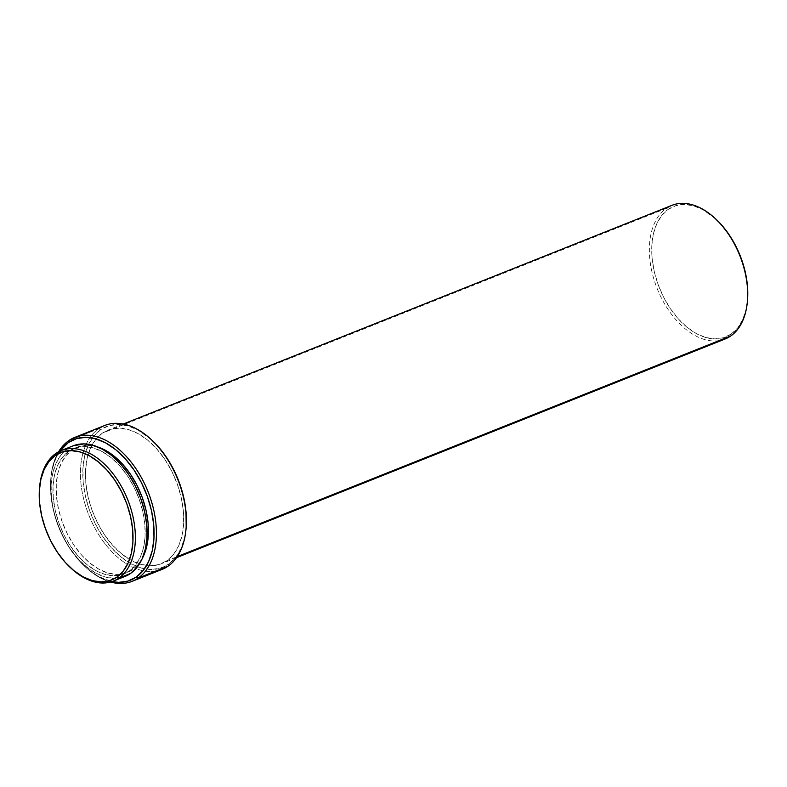 <?xml version="1.0" encoding="UTF-8"?>
<svg xmlns="http://www.w3.org/2000/svg" width="787" height="787" viewBox="0 0 787 787"><rect width="100%" height="100%" fill="white"/><g stroke="black" fill="none" stroke-linecap="round" stroke-linejoin="round"><path stroke-width="0.59" stroke-dasharray="3.94 2.95" d="M39.507 488.225A70.269 43.472 -111.7 0 0 71.587 568.706L70.751 567.939M72.876 445.914L55.857 453.46L67.574 448.797A70.269 43.472 -111.7 0 0 60.629 531.815A70.269 43.472 -111.7 0 0 125.074 576.399M71.184 568.332A70.269 43.472 68.3 0 1 39.478 488.786M132.531 569.709L129.304 570.998A67.505 41.76 68.3 0 1 124.051 573.821A67.505 41.76 68.3 0 1 62.143 531.009A67.505 41.76 68.3 0 1 68.813 451.246L72.04 449.957A67.505 41.76 -111.7 0 0 65.37 529.72A67.505 41.76 -111.7 0 0 127.287 572.543A67.505 41.76 -111.7 0 0 132.531 569.709L138.748 563.836L142.339 558.377A67.505 41.76 -111.7 0 1 132.531 569.709L125.153 573.28L116.899 574.412L108.075 573.064L99.034 569.286L90.111 563.226L81.661 555.11L74.008 545.253L67.436 534.039L62.203 521.889L58.513 509.278L56.507 496.695L56.261 484.605L57.776 473.499L61.012 463.779L65.823 455.83L72.04 449.957L68.813 451.246A67.505 41.76 68.3 0 1 74.067 448.413A67.505 41.76 68.3 0 1 135.974 491.236A67.505 41.76 68.3 0 1 129.304 570.998L132.531 569.709M58.602 451.777A77.46 47.918 -111.7 0 0 50.771 478.968A77.46 47.918 -111.7 0 0 86.127 567.683A77.46 47.918 -111.7 0 0 110.514 582.016A77.46 47.918 68.3 0 1 58.986 527.093A77.46 47.918 68.3 0 1 58.602 451.777M111.892 581.603A75.798 46.895 68.3 0 1 85.291 566.915A75.798 46.895 68.3 0 1 50.683 480.1A75.798 46.895 68.3 0 1 59.881 451.138L55.936 458.113L52.306 469.022L50.594 481.506L50.88 495.072L53.132 509.209L57.274 523.375L63.147 537.009L70.525 549.611L79.123 560.678L88.616 569.788L98.631 576.596L111.892 581.603M155.462 571.185A77.46 47.918 68.3 0 1 88.872 515.18A77.46 47.918 68.3 0 1 98.67 428.728L68.794 440.641L98.67 428.728A77.46 47.918 -111.7 0 0 91.017 520.256A77.46 47.918 -111.7 0 0 162.063 569.394M151.379 439.687L138.256 430.194L128.094 425.954L118.188 424.439L108.921 425.708L100.628 429.722L98.67 428.728L100.628 429.722A75.798 46.895 -111.7 0 0 95.453 524.132A75.798 46.895 -111.7 0 0 168.556 564.19L168.093 566.148L168.556 564.19L175.54 557.599L180.951 548.677L184.581 537.767L186.185 526.828M719.023 340.643A71.932 44.495 68.3 0 1 657.184 288.642A71.932 44.495 68.3 0 1 666.294 208.368L102.369 433.155A71.932 44.495 68.3 0 1 107.957 430.145A71.932 44.495 68.3 0 1 173.927 475.771A71.932 44.495 68.3 0 1 166.824 560.757L177.282 556.596L166.824 560.757A71.932 44.495 68.3 0 1 161.227 563.777A71.932 44.495 68.3 0 1 95.257 518.141A71.932 44.495 68.3 0 1 102.369 433.155L666.294 208.368A71.932 44.495 -111.7 0 0 659.181 293.354A71.932 44.495 -111.7 0 0 725.152 338.981M715.294 218.599L703.125 209.795L693.711 205.86L684.533 204.453L675.935 205.633L668.252 209.352L666.294 208.368L668.252 209.352A70.269 43.472 -111.7 0 0 663.451 296.876A70.269 43.472 -111.7 0 0 731.221 334.013L730.749 335.97L731.221 334.013L737.694 327.904L742.702 319.63L746.066 309.507L747.561 299.375M715.068 218.393A70.269 43.472 -111.7 0 0 668.252 209.352L661.778 215.471L656.761 223.744L653.397 233.857L651.813 245.426L652.069 257.998L654.164 271.112L658.011 284.235L663.451 296.876L670.288 308.553L678.266 318.814L687.061 327.264L696.338 333.57L705.752 337.505L714.94 338.912L723.538 337.731L731.221 334.013A70.269 43.472 -111.7 0 0 747.571 299.247M671.891 205.348A71.932 44.495 -111.7 0 0 666.294 208.368M151.173 439.5A75.798 46.895 -111.7 0 0 100.628 429.722L93.643 436.313L88.233 445.235L84.612 456.145L82.901 468.629L83.186 482.195L85.439 496.331L89.58 510.497L95.453 524.132L102.831 536.734L111.429 547.801L120.923 556.911L130.937 563.718L141.089 567.958L150.996 569.473L160.273 568.204L168.556 564.19A75.798 46.895 -111.7 0 0 186.194 526.69M102.369 433.155L110.229 429.348L119.034 428.138L128.429 429.584L138.069 433.607L147.562 440.071L156.574 448.718L164.729 459.215L171.733 471.167L177.301 484.113L181.236 497.551L183.381 510.96L183.646 523.837L182.023 535.681L178.58 546.03L173.445 554.501L166.824 560.757L158.954 564.564L150.16 565.774L140.755 564.338L131.124 560.305L121.621 553.851L112.62 545.204L104.455 534.698L97.46 522.745L91.882 509.799L87.947 496.371L85.813 482.952L85.547 470.075L87.16 458.231L90.603 447.882L95.739 439.412L102.369 433.155M104.701 425.482A77.46 47.918 -111.7 0 0 98.67 428.728M77.293 447.134A67.505 41.76 -111.7 0 1 97.972 447.055L87.682 445.255L79.428 446.386L72.04 449.957A67.505 41.76 -111.7 0 1 77.293 447.134L74.067 448.413M73.043 445.845A70.269 43.472 -111.7 0 0 67.574 448.797L61.101 454.906L56.084 463.179L52.719 473.292L51.135 484.861L51.401 497.443L53.486 510.547L57.333 523.67L62.773 536.321L69.62 547.988L77.588 558.249L86.383 566.699L95.67 573.015L105.084 576.95L114.263 578.347L124.926 576.458M68.813 451.246L76.191 447.675L84.455 446.544L93.269 447.892L102.32 451.669L111.233 457.729L119.683 465.845L127.337 475.702L133.908 486.917L139.142 499.066L142.831 511.678L144.838 524.26L145.093 536.35L143.568 547.457L140.342 557.176L135.521 565.125L129.304 570.998L121.926 574.569L113.662 575.7L104.848 574.353L95.798 570.575L86.885 564.515L78.434 556.399L70.771 546.542L64.209 535.327L58.976 523.178L55.287 510.566L53.28 497.984L53.024 485.894L54.549 474.787L57.776 465.068L62.596 457.119L68.813 451.246M127.287 572.543L124.051 573.821M50.771 478.968L50.683 480.1M86.127 567.683L85.291 566.915M176.534 557.668L161.227 563.777M123.274 424.036L107.957 430.145"/><path stroke-width="1.18" d="M70.751 567.939L71.587 568.706A70.269 43.472 -111.7 0 0 118.837 578.12L116.879 577.127A68.607 42.449 68.3 0 1 70.751 567.939A68.607 42.449 68.3 0 1 39.429 489.357A68.607 42.449 68.3 0 1 55.395 455.417L55.857 453.46A70.269 43.472 -111.7 0 0 39.507 488.225L39.429 489.357M113.367 581.062L125.074 576.399A70.269 43.472 -111.7 0 0 130.544 573.448L118.837 578.12A70.269 43.472 68.3 0 1 113.367 581.062A70.269 43.472 68.3 0 1 71.184 568.332M39.478 488.786A70.269 43.472 68.3 0 1 55.857 453.46A70.269 43.472 68.3 0 1 61.327 450.518A70.269 43.472 68.3 0 1 125.772 495.092A70.269 43.472 68.3 0 1 118.837 578.12L130.544 573.448L137.017 567.338L142.034 559.065L145.398 548.952L146.972 537.383L146.716 524.801L144.621 511.698L140.784 498.574L135.334 485.923L128.497 474.256L120.529 463.996L111.734 455.545L102.448 449.229L93.033 445.294L83.855 443.898L72.876 445.914M138.207 578.061L136.249 577.068A75.798 46.895 68.3 0 1 111.892 581.603L118.689 582.35L127.966 581.081L136.249 577.068L138.207 578.061A77.46 47.918 68.3 0 1 132.186 581.308A77.46 47.918 68.3 0 1 110.514 582.016A77.46 47.918 -111.7 0 0 138.207 578.061L168.093 566.148L138.207 578.061A77.46 47.918 -111.7 0 0 143.49 481.575A77.46 47.918 -111.7 0 0 68.794 440.641A77.46 47.918 -111.7 0 0 58.602 451.777A77.46 47.918 68.3 0 1 68.794 440.641A77.46 47.918 68.3 0 1 74.814 437.395A77.46 47.918 68.3 0 1 145.861 486.533A77.46 47.918 68.3 0 1 138.207 578.061M68.321 442.599L68.794 440.641L68.321 442.599A75.798 46.895 68.3 0 1 141.424 482.657A75.798 46.895 68.3 0 1 136.249 577.068L143.234 570.477L148.645 561.554L152.275 550.644L153.977 538.16L153.701 524.595L151.448 510.458L147.297 496.292L141.424 482.657L134.046 470.065L125.448 458.998L115.964 449.879L105.95 443.071L95.788 438.831L85.891 437.316L76.614 438.585L68.321 442.599A75.798 46.895 68.3 0 0 59.881 451.138L68.321 442.599M132.186 581.308L162.063 569.394A77.46 47.918 -111.7 0 0 168.093 566.148A77.46 47.918 68.3 0 1 155.462 571.185M176.534 557.668L725.152 338.981A71.932 44.495 -111.7 0 0 730.749 335.97L177.282 556.596L730.749 335.97A71.932 44.495 68.3 0 1 719.023 340.643M747.561 299.375L747.394 285.366L745.299 272.263L741.462 259.13L736.012 246.488L729.175 234.811L721.207 224.551L715.294 218.599M666.294 208.368A71.932 44.495 68.3 0 1 714.645 217.999A71.932 44.495 68.3 0 1 747.483 300.378A71.932 44.495 68.3 0 1 730.749 335.97A71.932 44.495 -111.7 0 0 737.852 250.984A71.932 44.495 -111.7 0 0 671.891 205.348L123.274 424.036M747.483 300.378L747.571 299.247A70.269 43.472 -111.7 0 0 715.491 218.766A70.269 43.472 -111.7 0 0 715.068 218.393M186.185 526.828L186.007 511.717L183.745 497.581L179.603 483.415L173.73 469.78L166.352 457.188L157.754 446.121L151.379 439.687M98.67 428.728A77.46 47.918 68.3 0 1 150.75 439.107A77.46 47.918 68.3 0 1 186.116 527.821A77.46 47.918 68.3 0 1 168.093 566.148A77.46 47.918 -111.7 0 0 175.747 474.62A77.46 47.918 -111.7 0 0 104.701 425.482L74.814 437.395M186.116 527.821L186.194 526.69A75.798 46.895 -111.7 0 0 151.586 439.874A75.798 46.895 -111.7 0 0 151.173 439.5M142.339 558.377L146.795 546.178L148.32 535.062L148.074 522.971L146.067 510.389L142.368 497.778L137.145 485.628L130.573 474.413L122.91 464.556L114.459 456.44L105.547 450.38L97.972 447.055A67.505 41.76 -111.7 0 1 141.08 494.374A67.505 41.76 -111.7 0 1 142.339 558.367M124.926 576.458L130.544 573.448A70.269 43.472 -111.7 0 0 137.489 490.429A70.269 43.472 -111.7 0 0 73.043 445.845L61.327 450.518M118.837 578.12A70.269 43.472 -111.7 0 0 123.628 490.596A70.269 43.472 -111.7 0 0 55.857 453.46L55.395 455.417A68.607 42.449 68.3 0 1 121.562 491.678A68.607 42.449 68.3 0 1 116.879 577.127L118.837 578.12M55.395 455.417L62.891 451.787L71.292 450.636L80.254 452.004L89.443 455.85L98.513 462.008L107.101 470.252L114.882 480.277L121.562 491.678L126.874 504.014L130.632 516.833L132.669 529.631L132.924 541.909L131.38 553.212L128.094 563.089L123.195 571.165L116.879 577.127L109.373 580.757L100.982 581.908L92.02 580.54L82.822 576.704L73.762 570.536L65.173 562.292L57.392 552.267L50.712 540.876L45.4 528.53L41.642 515.711L39.606 502.913L39.35 490.635L40.894 479.342L44.18 469.465L49.069 461.379L55.395 455.417M714.645 217.999L715.491 218.766M150.75 439.107L151.586 439.874"/></g></svg>
